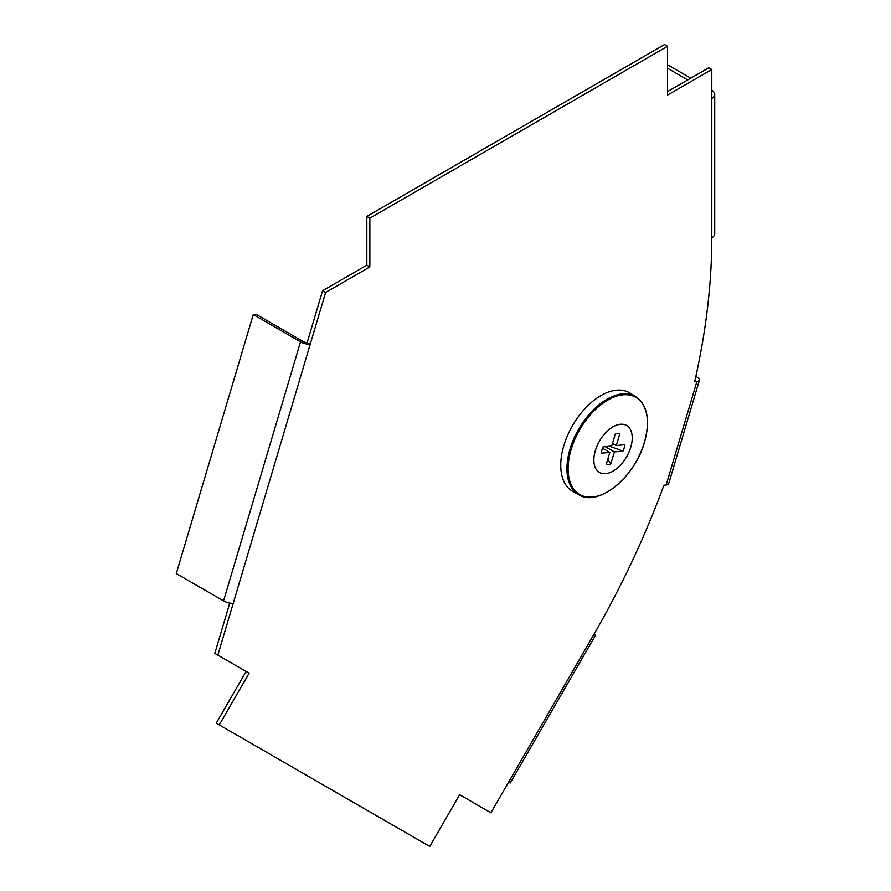<?xml version="1.0" encoding="UTF-8"?>
<svg xmlns="http://www.w3.org/2000/svg" width="891" height="891" viewBox="0 0 891 891"><rect width="100%" height="100%" fill="white"/><g stroke="black" fill="none" stroke-linecap="round" stroke-linejoin="round"><path stroke-width="1.34" d="M300.534 341.843L223.552 600.868L176.284 573.581L253.267 314.556L300.534 341.843A7.117 2.228 16.6 0 0 310.202 344.294L325.605 292.482L322.587 290.744L307.183 342.545L310.202 344.294L217.838 655.119L249.124 673.184L219.264 724.918L429.763 846.45L459.622 794.716L490.919 812.781L508.627 782.098L510.209 783.022L508.627 782.098L593.963 634.292A568.915 328.467 -60 0 0 663.918 485.239L666.145 485.016A9.957 3.107 16.6 0 0 668.651 483.78L699.435 380.179A9.957 3.107 16.6 0 0 696.394 376.693L695.871 376.392M667.548 46.287L664.53 44.55L366.836 216.424L369.854 218.161L667.548 46.287L667.548 95.07L711.798 69.52L708.779 67.772L667.548 91.584M666.145 485.016L696.94 381.404L694.702 381.626A568.915 328.467 120 0 0 711.798 237.797L711.798 69.52M249.124 673.184L246.105 671.435L216.246 723.169L219.264 724.918M217.838 655.119L214.82 653.37L229.767 603.073M322.587 290.744L366.836 265.195L366.836 216.424M325.605 292.482L369.854 266.932L369.854 218.161M366.836 265.195L369.854 266.932M711.798 98.444A9.957 5.747 0 0 0 714.716 94.379L714.716 233.732A9.957 5.747 180 0 1 711.798 237.797M714.716 94.379A9.957 5.747 0 0 0 711.798 90.314M667.548 68.251L687.752 79.912M667.548 64.765L690.77 78.174M253.267 314.556L256.051 314.278L303.319 341.576A2.84 0.891 16.6 0 0 307.183 342.545M223.552 600.868A7.117 2.228 16.6 0 0 233.23 603.307M696.94 381.404A9.957 3.107 16.6 0 0 699.435 380.179M510.209 783.022L595.556 635.205L593.963 634.292M579.05 494.861L572.891 491.476A56.89 32.844 -60 0 1 572.534 425.586A56.89 32.844 -60 0 1 629.77 392.942L635.784 396.584A56.746 32.755 -60 0 0 578.693 429.139A56.746 32.755 -60 0 0 579.05 494.861C598.373 507.124 635.027 477.164 644.471 442.237C650.385 420.24 647.49 405.015 635.784 396.584M607.773 459.277L610.814 463.955A17.063 9.857 -60 0 1 606.248 464.411L609.812 452.383L601.191 453.241A17.063 9.857 -60 0 1 603.084 446.87L611.705 446.012L615.28 433.984A17.063 9.857 -60 0 1 618.031 433.405A17.063 9.857 -60 0 1 619.858 433.538L616.282 445.556L624.914 444.709A17.063 9.857 -60 0 1 623.021 451.08L609.511 446.235M619.858 433.538L615.826 433.806M623.021 451.08L614.389 451.926L610.814 463.955M630.772 447.215A27.131 15.67 -60 0 1 597.828 471.25A27.131 15.67 -60 0 1 610.547 428.448A27.131 15.67 -60 0 1 630.772 447.215M612.496 443.373L616.282 445.556M602.539 448.184L609.812 452.383M605.245 446.647L614.389 451.926M644.427 442.292A56.111 32.399 -60 0 1 576.299 491.988A56.111 32.399 -60 0 1 602.594 403.489A56.111 32.399 -60 0 1 644.427 442.292"/></g></svg>
